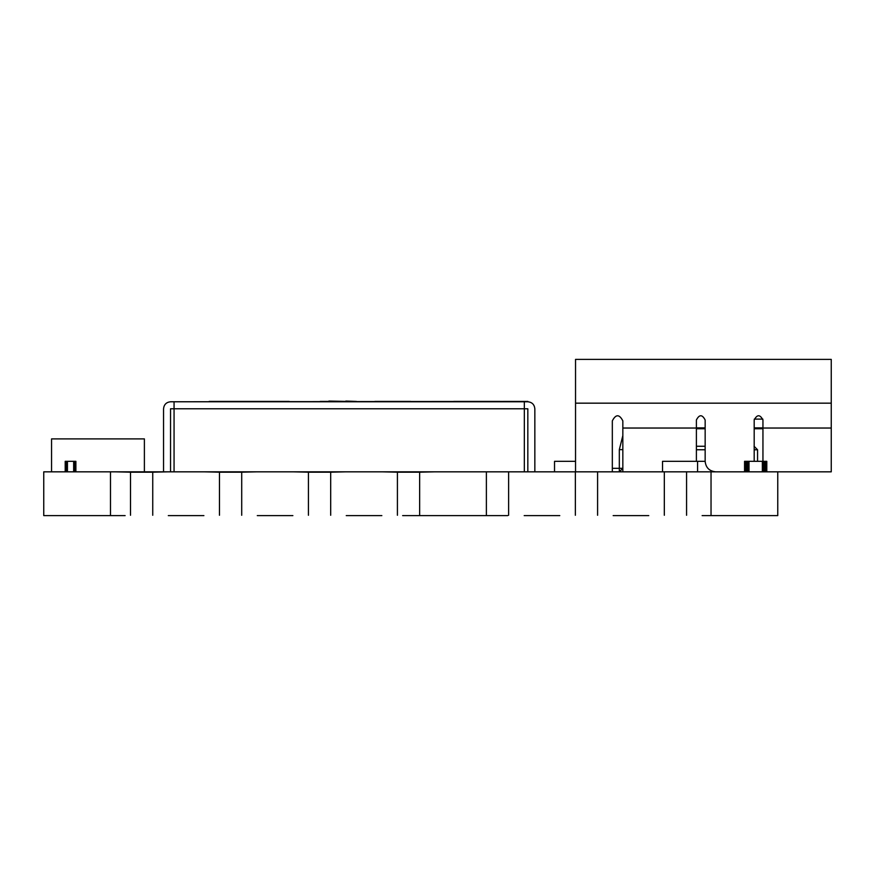 <?xml version="1.0" encoding="UTF-8"?>
<svg xmlns="http://www.w3.org/2000/svg" width="875" height="875" viewBox="0 0 875 875"><rect width="100%" height="100%" fill="white"/><g stroke="black" fill="none" stroke-linecap="round" stroke-linejoin="round"><path stroke-width="1.31" d="M554.531 471.833L554.531 461.322L575.542 461.322M762.858 419.114L754.272 419.114M696.391 427.864L705.152 427.864M754.184 427.864L762.945 427.864M762.945 428.739L754.184 428.739L754.184 461.322L754.184 419.989C757.105 414.345 760.025 414.345 762.945 419.989L762.945 461.322M705.152 419.989C702.231 414.345 699.311 414.345 696.391 419.989C699.311 414.345 702.231 414.345 705.152 419.989L705.152 461.322L705.152 428.739L696.391 428.739M575.542 471.833L575.542 359.384L831.25 359.384L831.25 471.833L777.766 471.833L777.766 515.616L711.036 515.616L711.036 471.833L777.766 471.833M696.391 419.989L696.391 461.322M622.836 471.833L622.836 420.864C619.325 414.083 615.825 414.083 612.325 420.864C615.825 414.083 619.325 414.083 622.836 420.864M612.325 471.833L612.325 420.864M705.152 461.322C705.819 467.655 709.319 471.155 715.663 471.833C709.319 471.155 705.819 467.655 705.152 461.322L697.583 461.322L697.583 471.833M762.945 419.989C760.025 414.345 757.105 414.345 754.184 419.989M619.325 449.641L619.325 471.833L622.836 468.322L622.836 449.641L619.325 449.641L622.836 435.586M534.844 408.778C534.395 404.556 532.055 402.216 527.833 401.767C532.055 402.216 534.395 404.556 534.844 408.778L534.844 471.833M524.333 471.833L524.333 401.767L527.833 401.417L170.548 401.767C166.327 402.216 163.997 404.556 163.548 408.778L163.548 471.833M163.548 408.778C163.997 404.556 166.327 402.216 170.548 401.767L174.059 401.767L174.059 471.833M174.059 401.767L524.333 401.767M527.833 471.833L527.833 408.778L170.548 408.778L170.548 471.833M754.064 446.261L757.564 449.761L754.184 449.761M696.391 449.761L705.152 449.761M705.152 446.261L696.391 446.261M757.564 461.322L757.564 449.761M744.559 471.833L744.559 461.322L766.795 461.322L766.795 471.833M745.183 471.833L745.183 461.322M744.734 471.833L744.734 461.322M766.62 471.833L766.62 461.322M766.172 471.833L766.172 461.322M765.461 471.833L765.461 461.322M764.575 471.833L764.575 461.322M763.503 471.833L763.503 461.322M762.355 471.833L762.355 461.322M749 471.833L749 461.322M747.852 471.833L747.852 461.322M746.78 471.833L746.78 461.322M745.894 471.833L745.894 461.322M662.528 471.833L662.528 461.322L697.583 461.322M65.209 471.833L65.209 461.322L75.884 461.322L75.884 471.833M65.297 471.833L65.297 461.322M65.658 471.833L65.658 461.322M66.106 471.833L66.106 461.322M66.73 471.833L66.73 461.322M67.441 471.833L67.441 461.322M73.664 471.833L73.664 461.322M74.375 471.833L74.375 461.322M74.998 471.833L74.998 461.322M75.447 471.833L75.447 461.322M75.797 471.833L75.797 461.322M110.48 515.616L110.48 471.833L43.75 471.833L43.75 515.616L114.931 515.616M168.306 515.616L203.897 515.616M257.283 515.616L292.873 515.616M346.248 515.616L381.839 515.616M435.225 515.616L470.816 515.616M524.191 515.616L559.781 515.616M613.167 515.616L648.758 515.616M702.133 515.616L711.036 515.616M110.48 471.833L711.036 471.833M130.495 515.266L130.495 472.183L114.931 471.833M152.742 515.266L152.742 472.183L130.495 472.183M219.472 515.266L219.472 472.183L203.897 471.833M168.306 471.833L152.742 472.183M241.708 515.266L241.708 472.183L219.472 472.183M308.438 515.266L308.438 472.183L292.873 471.833M257.283 471.833L241.708 472.183M330.684 515.266L330.684 472.183L308.438 472.183M397.414 515.266L397.414 472.183L381.839 471.833M346.248 471.833L330.684 472.183M419.65 515.266L419.65 472.183L397.414 472.183M524.191 471.833L470.816 471.833M613.167 471.833L559.781 471.833M435.225 471.833L419.65 472.183M702.133 471.833L648.758 471.833M575.356 515.266L575.356 472.183M508.627 472.183L508.627 515.266M664.322 515.266L664.322 472.183M597.592 472.183L597.592 515.266M686.569 472.183L686.569 515.266M486.38 515.266L486.38 472.183M125.136 515.616L51.209 515.616M507.719 515.616L469.372 515.616M440.989 515.616L402.642 515.616M51.559 471.833L51.559 438.9L144.386 438.9L144.386 471.833M209.18 401.417L289.231 401.417M320.184 401.417L328.88 401.417M328.88 401.067L346.752 401.417M453.666 401.417L500.008 401.417M374.85 401.417L410.637 401.417M345.822 401.067L356.42 401.417M170.548 401.767L527.833 401.767M696.391 428.039L622.836 428.039M575.542 403.167L831.25 403.167M831.25 428.039L762.945 428.039M622.836 468.322L612.325 468.322"/></g></svg>
